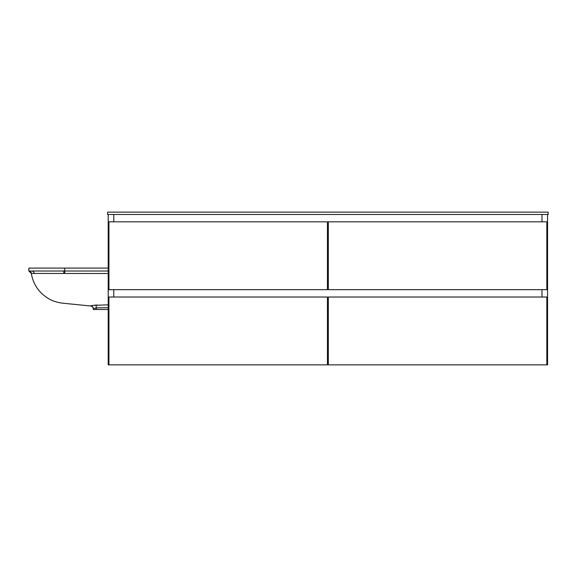 <?xml version="1.0" encoding="UTF-8"?>
<svg xmlns="http://www.w3.org/2000/svg" width="577" height="577" viewBox="0 0 577 577"><rect width="100%" height="100%" fill="white"/><g stroke="black" fill="none" stroke-linecap="round" stroke-linejoin="round"><path stroke-width="0.87" d="M327.44 358.988L328.32 358.988L327.44 358.988M327.44 364.563L328.32 364.563M108.202 214.493L108.202 364.859L113.777 364.859M113.777 214.493L113.777 221.835M113.777 289.676L113.777 297.018M541.983 214.493L541.983 221.835M541.983 289.676L541.983 297.018M541.983 364.859L547.566 364.859L547.566 214.493M108.93 297.018L108.93 364.859L327.44 364.859L327.44 297.018L108.93 297.018M327.44 286.74L328.32 286.74M327.44 233.577L328.32 233.577M327.44 305.824L328.32 305.824M328.32 297.018L328.32 364.859L546.83 364.859L546.83 297.018L328.32 297.018M108.93 221.835L108.93 289.676L327.44 289.676L327.44 221.835L108.93 221.835M328.32 221.835L328.32 289.676L546.83 289.676L546.83 221.835L328.32 221.835M97.722 305.038L94.765 305.183M92.154 305.485L93.092 305.399M90.531 305.687L90.531 305.687A2.935 2.935 -0 0 1 93.315 308.623L96.251 307.894L108.202 307.692M93.409 305.37L108.202 304.844M108.202 273.498L31.425 273.433A2.935 2.935 -83.9 0 0 28.85 271.024L28.85 268.089L108.202 268.089M93.315 308.911C93.157 307.195 92.226 306.214 90.517 305.983L61.977 303.105C56.164 302.189 51.49 300.574 47.949 298.266C38.746 292.46 33.199 284.201 31.324 273.476L28.85 271.024L108.202 271.024M34.231 273.303A2.935 2.69 -90 0 0 31.612 271.024L31.706 271.024M63.347 271.024L63.737 271.024L63.852 273.354M108.202 309.496L93.315 309.496L93.315 308.623L93.315 309.496M96.171 305.089L96.251 309.496M548.15 212.141L548.15 214.493L107.61 214.493L107.61 212.141L548.15 212.141M64.732 273.361L64.682 268.089"/></g></svg>
